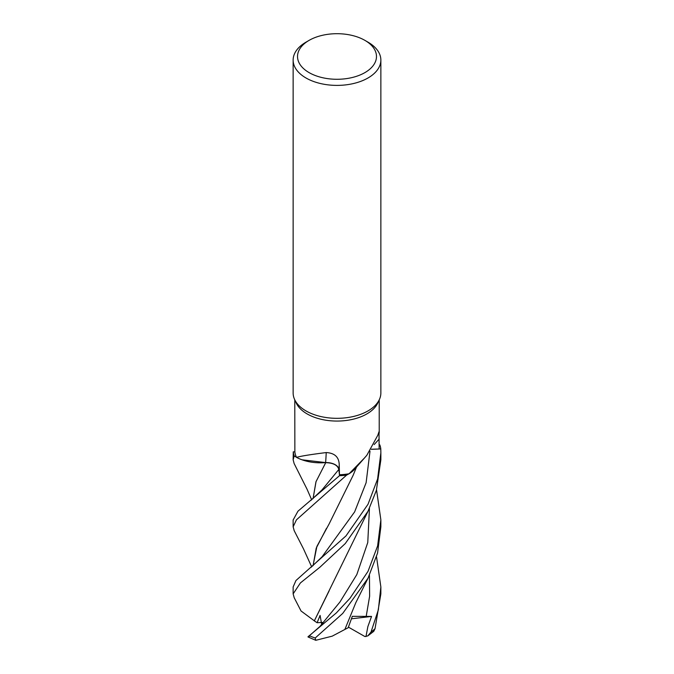 <?xml version="1.0" encoding="UTF-8"?>
<svg xmlns="http://www.w3.org/2000/svg" width="674" height="674" viewBox="0 0 674 674"><rect width="100%" height="100%" fill="white"/><g stroke="black" fill="none" stroke-linecap="round" stroke-linejoin="round"><path stroke-width="1.01" d="M352.822 471.016L355.501 468.211L352.814 471.016M349.09 473.763L364.457 458.017L354.878 468.927A34.896 20.144 180 0 1 353.277 470.604A34.896 20.144 180 0 1 349.09 473.763A42.218 24.374 180 0 1 349.022 473.771L346.672 475.077A43.802 25.292 180 0 1 339.536 475.659L338.828 469.458L339.536 475.659L297.942 511.221L293.139 520.008M313.048 498.634L315.963 481.75L325.753 462.608L302.028 459.803A34.896 20.144 180 0 1 296.552 457.393A42.218 24.374 180 0 1 296.535 457.351L294.277 455.995A43.802 25.292 180 0 1 293.266 451.875L293.139 459.752L294.201 455.944A43.861 25.317 180 0 1 293.215 451.875M364.912 40.373L368.012 42.167A43.861 25.326 180 0 1 380.861 60.07L380.861 393.001A43.861 25.326 180 0 1 379.378 399.522L377.794 402.968A42.218 24.374 180 0 1 366.85 413.929A42.218 24.374 180 0 1 326.048 420.231A42.218 24.374 180 0 1 296.206 402.968L294.622 399.522A43.861 25.326 180 0 1 293.139 393.001L293.139 60.07A43.861 25.326 180 0 1 305.988 42.167L309.088 40.373A39.471 22.79 180 0 1 364.912 40.373A39.471 22.79 180 0 1 364.912 72.607A39.471 22.79 180 0 1 309.088 72.607A39.471 22.79 180 0 1 309.088 40.373L305.988 42.167M294.782 399.884L294.858 451.833L293.266 451.875A43.802 25.292 180 0 0 294.277 455.995L296.535 457.351A42.218 24.374 180 0 1 294.858 451.833M296.552 457.393C300.461 456.163 310.343 454.554 326.208 452.566C334.649 453.021 338.988 457.065 339.224 464.715L339.469 474.74A42.218 24.374 180 0 0 349.022 473.771L346.672 475.077L349.022 473.771M364.457 458.017L366.85 455.262L377.811 435.236L379.007 431.722L379.142 448.985L371.374 449.246M379.378 399.522A43.861 25.326 180 0 1 368.012 410.904A43.861 25.326 180 0 1 325.618 417.459A43.861 25.326 180 0 1 294.622 399.522M380.861 60.07A43.861 25.326 180 0 1 368.012 77.973A43.861 25.326 180 0 1 320.217 83.466A43.861 25.326 180 0 1 293.139 60.07M326.208 452.566A742.512 79.995 113.1 0 1 325.609 462.591A12.612 7.279 180 0 1 338.929 469.433L339.469 474.74M325.609 462.591A34.896 20.144 180 0 1 302.028 459.803M294.218 530.724L293.139 526.841L296.425 519.856L346.588 475.119A43.861 25.317 180 0 1 339.536 475.692L338.845 469.441C337.623 465.06 333.158 462.785 325.466 462.634M380.726 448.951A43.802 25.292 180 0 0 379.723 444.823A43.802 25.292 180 0 1 380.734 448.951L371.323 449.322L380.785 448.943A43.861 25.317 180 0 0 379.799 444.874L379.15 444.452M355.451 468.27L353.277 470.604M311.658 499.771L307.007 489.122L294.125 463.527L293.139 459.752M376.539 489.804L380.861 519.865L377.625 545.898L368.012 571.341L349.991 598.293L336.351 612.91L309.332 635.683C307.529 637.04 307.529 637.275 309.341 636.382M368.139 577.963L355.821 602.674L344.861 629.465L332.172 636.172L315.777 640.3L315.205 638.008L342.712 613.433L368.012 578.216L377.558 553.118L380.861 526.841L380.861 520.421M368.012 504.278L345.998 535.889L295.953 580.516L293.139 586.953L293.139 593.87L300.41 582.934L319.956 567.179L345.282 543.547L368.012 511.246L376.362 490.428L380.861 459.752L380.861 452.886L377.6 479.012L368.012 504.278M294.218 597.762L293.139 593.87M367.785 635.911L373.758 631.336L375.056 628.623L380.861 593.87L380.861 586.953L378.35 609.844L371.029 632.01L367.785 635.911L364.878 636.526L348.424 627.132M294.201 455.944L296.535 457.351M313.081 498.6L316.039 481.64L325.711 462.659M339.536 475.659L339.536 475.692A43.802 25.292 180 0 0 346.672 475.077L346.588 475.119M325.618 462.667C333.217 462.87 337.623 465.136 338.828 469.458L338.845 469.441M314.429 620.897L301.051 610.998L294.125 597.585M314.303 620.897L368.08 511.119M321.692 624.343L320.083 615.404L317.109 622.717L314.337 620.897L329.114 590.913M310.411 634.857L319.889 626.491L339.915 602.051L356.816 574.585L367.768 542.519L369.445 508.373M380.785 448.943L380.861 452.886M326.469 528.374L316.224 548.156L313.081 565.671M313.039 565.713L316.898 546.403L329.089 523.993L353.193 475.187L356.538 467.006M365.974 636.585L367.878 626.576L371.559 616.424L352.317 616.331L348.18 627.755L344.877 629.432M376.539 556.893L380.861 586.953M371.559 616.424L351.483 618.799M307.984 636.938L315.777 640.3M317.109 622.717L322.425 622.447M338.929 469.433A739.058 79.625 113.1 0 0 339.224 464.715M374.163 444.562A739.058 661.202 44.5 0 1 379.159 439.094M315.205 638.008A43.861 25.326 180 0 1 309.332 635.683M375.056 628.623A43.861 25.326 180 0 1 371.029 632.01M322.02 489.897L338.828 469.458M321.456 624.621L322.155 623.812M311.009 567.373L322.046 556.834L354.634 511.886L366.117 482.719L370.001 451.218M366.125 616.777L369.63 596.212L369.445 575.335M379.218 433.062L379.218 399.884M293.139 519.865L293.139 526.841M310.722 500.504L322.02 489.888M294.049 530.404L303.452 548.762L311.666 566.851"/></g></svg>

